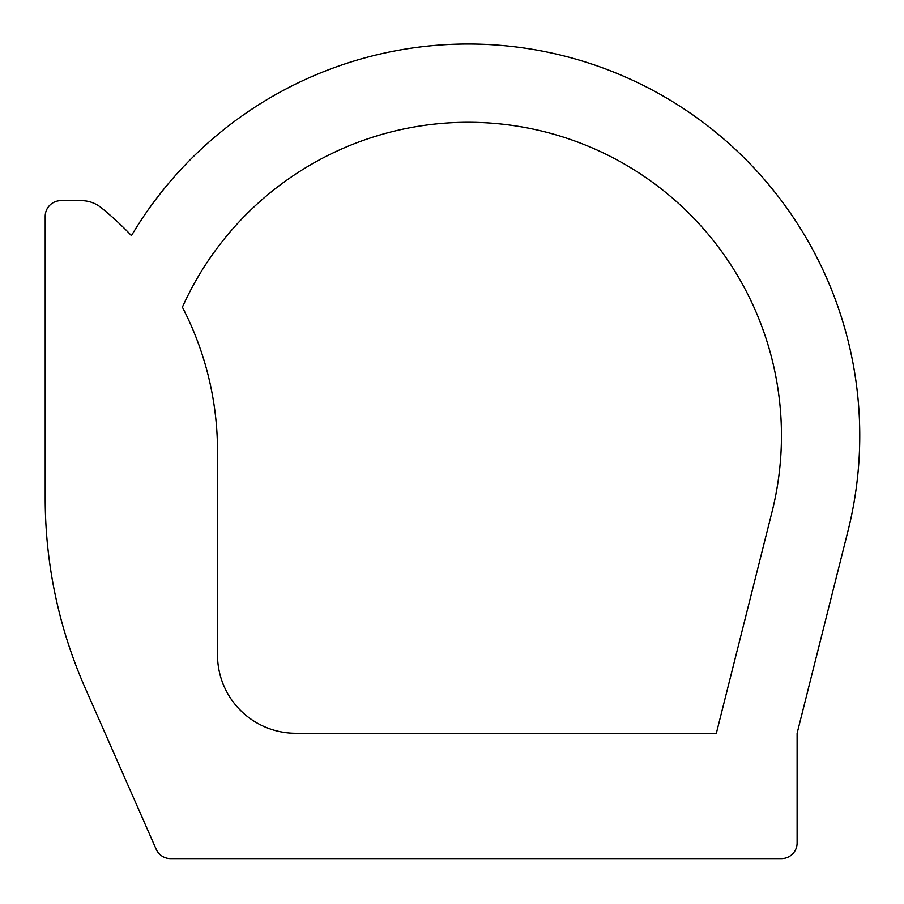 <?xml version="1.0" encoding="UTF-8"?>
<svg xmlns="http://www.w3.org/2000/svg" width="904" height="904" viewBox="0 0 904 904"><rect width="100%" height="100%" fill="white"/><g stroke="black" fill="none" stroke-linecap="round" stroke-linejoin="round"><path stroke-width="1.36" d="M847.941 531.156L797.113 733.28L797.113 842.935A15.662 15.662 0 0 1 781.451 858.597L170.517 858.597A15.662 15.662 0 0 1 156.177 849.24L85.044 687.673A469.944 469.944 0 0 1 45.2 498.307L45.2 216.338A15.662 15.662 0 0 1 60.862 200.665L81.439 200.665A31.335 31.335 0 0 1 101.135 207.637A313.292 313.292 0 0 1 131.453 235.628A391.624 391.624 0 0 1 847.941 531.156M771.982 512.059A313.292 313.292 0 0 0 182.393 307.19A313.292 313.292 0 0 1 217.514 451.311L217.514 654.948A78.32 78.32 0 0 0 295.834 733.28L716.352 733.28L771.982 512.059"/></g></svg>
